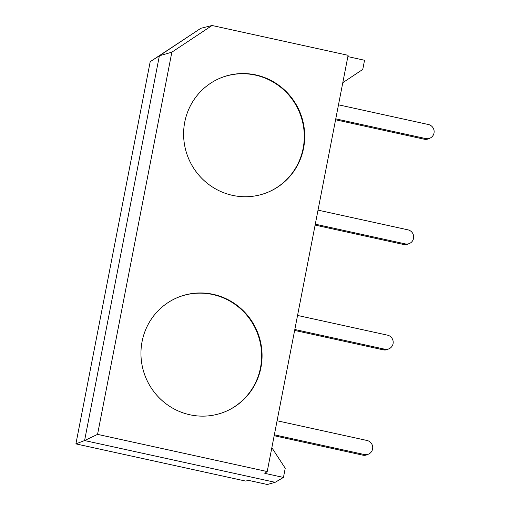 <?xml version="1.0" encoding="UTF-8"?>
<svg xmlns="http://www.w3.org/2000/svg" width="510" height="510" viewBox="0 0 510 510"><rect width="100%" height="100%" fill="white"/><g stroke="black" fill="none" stroke-linecap="round" stroke-linejoin="round"><path stroke-width="0.76" d="M200.851 28.279L150.201 61.691L75.907 443.885L245.559 481.064L248.708 480.414L267.361 484.5L275.145 482.313L283.452 477.43L264.798 473.344L267.208 471.552L348.113 55.316L212.064 25.5L200.851 28.279L159.381 55.794L84.59 440.551L275.145 482.313M268.821 191.856A61.844 60.307 66.3 0 0 298.936 111.072A61.844 60.307 66.3 0 0 219.064 78.616M184.748 122.119A61.844 60.307 -113.7 0 1 219.281 78.521A61.844 60.307 -113.7 0 1 299.376 110.88A61.844 60.307 -113.7 0 1 269.044 191.76A61.844 60.307 -113.7 0 1 206.512 182.669A61.844 60.307 -113.7 0 1 184.748 122.119M226.172 411.264A61.844 60.307 66.3 0 0 256.288 330.48A61.844 60.307 66.3 0 0 176.415 298.025M142.092 341.528A61.844 60.307 -113.7 0 1 176.632 297.929A61.844 60.307 -113.7 0 1 256.728 330.289A61.844 60.307 -113.7 0 1 226.395 411.168A61.844 60.307 -113.7 0 1 163.863 402.078A61.844 60.307 -113.7 0 1 142.092 341.528M347.865 56.61L364.542 60.263L362.757 69.443L342.796 82.684M75.907 443.885L84.59 440.551L97.557 434.373L171.851 52.179L159.381 55.794L150.201 61.691M271.843 447.697L285.237 468.244L283.452 477.43M171.851 52.179L212.064 25.5M267.208 471.552L97.557 434.373M338.493 104.811L428.438 124.529A7.21 7.032 -113.7 0 1 429.975 138.153A7.21 7.032 -113.7 0 1 425.71 138.567L335.765 118.855M429.975 138.153L428.515 138.79A7.21 7.032 -113.7 0 1 424.25 139.211L335.586 119.78M277.077 420.763L367.022 440.481A7.21 7.032 -113.7 0 1 368.558 454.104A7.21 7.032 -113.7 0 1 364.293 454.518L274.348 434.807M368.558 454.104L367.098 454.741A7.21 7.032 -113.7 0 1 362.833 455.162L274.17 435.731M297.553 315.448L387.498 335.159A7.21 7.032 -113.7 0 1 389.034 348.783A7.21 7.032 -113.7 0 1 384.769 349.203L294.825 329.492M294.64 330.416L383.303 349.847A7.21 7.032 66.3 0 0 387.568 349.426L389.034 348.783M318.023 210.133L407.968 229.844A7.21 7.032 -113.7 0 1 409.505 243.468L408.038 244.112A7.21 7.032 -113.7 0 1 403.773 244.526L315.116 225.095M409.505 243.468A7.21 7.032 -113.7 0 1 405.24 243.888L315.295 224.17M424.25 139.211L425.71 138.567M362.833 455.162L364.293 454.518M383.303 349.847L384.769 349.203M403.773 244.526L405.24 243.888"/></g></svg>
